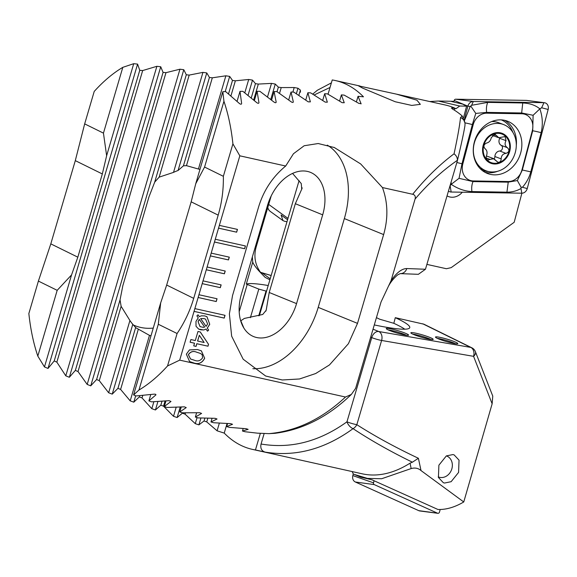 <?xml version="1.0" encoding="UTF-8"?>
<svg xmlns="http://www.w3.org/2000/svg" width="577" height="577" viewBox="0 0 577 577"><rect width="100%" height="100%" fill="white"/><g stroke="black" fill="none" stroke-linecap="round" stroke-linejoin="round"><path stroke-width="0.87" d="M447.045 195.884A14.548 12.333 110.7 0 0 448.502 196.569A14.548 12.333 110.7 0 0 449.93 196.995A14.548 12.333 110.7 0 0 462.314 192.213M416.94 100.203L420.337 104.35L411.74 105.418L395.231 101.754L362.616 88.115L358.512 85.858L396.572 94.166L416.94 100.203M267.721 207.727A7.27 7.27 0 0 0 270.418 211.514A7.27 6.917 -54.1 0 1 267.8 207.46M328.046 94.217L332.244 79.958A181.813 95.688 102.5 0 1 335.374 80.549A181.813 95.688 102.5 0 1 346.921 84.624A181.813 95.688 102.5 0 1 363.467 96.813L358.05 96.301L361.101 103.781M360.978 103.925L361.087 103.564L358.988 103.449L344.166 95.111L341.389 94.895L344.253 102.749L342.139 102.67L327.462 93.885L324.671 93.705L327.347 102.187L325.226 102.129L310.678 92.883L307.88 92.738L310.368 101.869L308.241 101.848L293.837 92.118L291.024 92.017L293.311 101.819C293.246 102.648 292.532 102.656 291.176 101.833L276.917 91.599L274.089 91.534L276.167 102.05C276.094 102.937 275.38 102.951 274.025 102.093L259.924 91.332L257.082 91.31L258.943 102.569C258.857 103.528 258.135 103.557 256.787 102.663L242.852 91.332L239.996 91.361L241.626 103.413C241.518 104.437 240.797 104.48 239.455 103.543L225.694 91.613L222.83 91.693L223.934 101.271A181.813 95.688 102.5 0 1 232.906 143.861L239.83 155.819L285.687 166.025C272.661 176.8 263.653 190.388 258.655 206.782L232.531 295.561L229.379 313.881L231.651 336.182L243.169 359.211L265.636 376.016L282.261 379.983L299.521 378.974L315.669 373.535L329.467 364.931L348.393 343.712L357.509 323.365L383.633 234.587C388.314 218.12 387.917 202.44 382.443 187.547L412.692 194.276C425.574 178.315 439.364 164.827 454.056 153.807C457.554 137.557 459.703 125.49 460.504 117.607L462.213 115.984A181.813 95.688 -77.5 0 0 452.26 108.894L451.82 107.964L456.018 108.7L459.725 106.031L466.591 106.146L463.533 117.715M396.572 94.166L445.228 104.985A181.813 95.688 102.5 0 1 456.018 108.7M218.539 228.153L236.649 232.185L237.464 229.408L219.354 225.383L214.456 242.03L244.634 248.737L245.456 245.968L215.271 239.253M245.376 245.953L244.569 248.709L214.464 242.008L210.374 255.899L228.485 259.924L229.3 257.154L211.189 253.123M210.374 255.899L206.292 269.769L224.403 273.801L225.218 271.024L207.107 266.992M206.292 269.769L202.21 283.639L220.32 287.671L221.135 284.894L203.025 280.869M221.056 284.879L220.248 287.635L202.217 283.624L198.127 297.508L216.238 301.54L217.053 298.763L198.942 294.739M198.127 297.508L194.045 311.385L224.222 318.1L225.044 315.323L194.86 308.608M194.045 311.385L179.692 360.135L167.539 365.955A181.813 95.688 102.5 0 1 138.949 390.045L133.575 394.942L136.122 395.952L153.915 394.17C155.552 394.105 156.179 394.387 155.804 395L148.902 400.885L151.462 401.844L169.075 400.669L170.98 401.455L164.308 406.54L166.883 407.456L184.33 406.843L186.241 407.593L179.793 411.935L182.382 412.8L199.671 412.721L201.597 413.435L195.358 417.063L197.954 417.892L215.098 418.318L217.031 418.996L210.987 421.953L213.598 422.739L230.605 423.648L232.545 424.29L226.689 426.598L229.314 427.355L246.177 428.718L248.132 429.338L242.463 431.019L245.095 431.74L257.515 433.168L268.925 433.644C296.477 431.178 321.995 418.967 345.493 397.026L179.692 360.135M412.692 194.276C414.935 194.86 415.728 196.454 415.079 199.051L391.062 280.66L381.036 301.995L355.612 388.379L351.35 394.437L345.493 397.026M239.83 155.819L219.354 225.383M194.521 343.207L190.114 342.226L190.893 339.557L195.307 340.538L197.976 331.472L200.298 331.991L208.535 344.339L207.987 346.207L196.844 343.726L196.057 346.395L193.735 345.875L194.521 343.207L190.114 342.211M204.647 315.9L206.934 316.672L209.739 324.281L207.294 328.125L208.665 330.094L207.496 331.162L206.047 329.07L203.746 329.972L198.69 329.106L196.029 326.286L195.985 321.432L198.236 317.812L196.88 315.864L198.041 314.797L199.339 316.672L201.402 315.814L204.647 315.9M186.349 354.177L189.458 349.922L197.471 349.547L201.366 350.838L204.684 358.259C202.101 363.106 198.387 364.65 193.547 362.89L189.595 361.57L186.349 354.177M285.687 166.025L293.455 153.742L304.173 145.743L318.215 143.529L334.35 147.539L360.654 163.926L382.443 187.547M451.344 108.115L451.82 107.964M426.886 264.389L446.403 268.731L451.214 267.627L514.179 222.289L521.875 193.201M287.584 219.714L281.086 215.012L282.975 220.609L284.778 221.344A85.086 9.196 -163.6 0 1 286.993 221.712M425.458 269.25L418.375 274.313L400.171 273.628A7.27 6.65 92.1 0 0 406.778 268.55L425.458 269.25L457.229 161.25C461.102 145.253 463.677 133.381 464.954 125.656L465.026 123.182L462.213 115.984M429.742 101.545L438.369 101.025L459.725 106.031M460.504 117.607A7.27 7.003 9.2 0 1 465.026 123.182M454.056 153.807C456.364 155.61 457.474 157.773 457.388 160.298C442.292 170.749 428.184 183.666 415.079 199.051M457.114 161.697L457.388 160.298M223.934 101.271L204.575 167.056L195.747 183.717L191.167 201.827L166.674 285.052L160.666 302.918L133.575 394.942M222.83 91.693L195.747 183.717M232.906 143.861L223.357 176.31L204.575 167.056M358.05 96.301L356.398 101.92M351.35 394.437C328.097 416.854 302.593 429.815 274.847 433.327L268.925 433.644M267.54 205.318L241.417 294.097A40.722 27.631 112.2 0 0 253.62 336.579A40.722 27.631 112.2 0 0 296.556 303.617L322.68 214.846A40.722 27.631 112.2 0 0 310.476 172.364A40.722 27.631 112.2 0 0 267.54 205.318M243.84 327.996L240.782 320.718A40.722 27.631 112.2 0 0 244.295 318.446L262.737 314.465L266.185 310.26L269.207 292.481L295.33 203.703L302.023 188.484M302.146 187.813L301.735 189.206L301.259 183.565L292.561 173.417M252.849 368.689A72.724 49.341 112.2 0 0 318.215 307.361L344.346 218.582A72.724 49.341 112.2 0 0 327.296 145.123M330.03 87.466L314.133 94.981M324.671 93.705L322.687 100.434M299.088 180.608L259.354 315.633M227.59 423.554L226.689 426.598M307.88 92.738L305.723 100.066M212.062 418.311L210.987 421.953M291.024 92.017L288.688 99.958M196.606 412.807L195.358 417.063M274.089 91.534L271.565 100.124M181.236 407.03L179.793 411.935M341.389 94.895L339.579 101.054M243.191 428.545L242.463 431.019M257.082 91.31L254.356 100.586M165.952 400.957L164.308 406.54M239.996 91.361L237.053 101.357M150.756 394.574L148.902 400.885M160.666 302.918L158.307 324.26L138.949 390.045M158.307 324.26L177.089 333.513L167.539 365.955M177.089 333.513C184.481 322.565 190.013 310.844 193.699 298.367L218.193 215.134C221.864 202.65 223.58 189.71 223.357 176.31M466.591 106.146L462.79 104.156L451.582 101.538L453.919 101.581M206.898 316.65L209.739 324.281M209.667 324.245L207.294 328.125M207.222 328.089L208.665 330.094M208.593 330.066L207.46 331.097M203.746 329.972L206.047 329.07M203.681 329.936L200.753 329.813M200.681 329.784L198.654 329.092M198.012 314.826L199.339 316.672M198.062 321.663L200.075 326.64L203.27 327.339L204.662 327.08L199.245 319.348L198.062 321.663L200.039 326.625M205.527 319.117L203.883 318.554L200.637 318.598L206.09 326.38L207.612 323.949L205.563 319.131L203.955 318.591L200.702 318.634L206.09 326.38M199.317 319.377L198.135 321.699M200.241 331.977L208.535 344.339M208.47 344.303L207.987 346.207M207.915 346.171L196.844 343.726M196.771 343.69L196.057 346.395M195.985 346.359L193.742 345.861M199.332 335.28L197.558 341.021L204.15 342.507L199.332 335.28L197.63 341.057M201.33 350.823L204.684 358.259M204.619 358.223C202.037 363.07 198.322 364.614 193.475 362.854L193.547 362.89M193.475 362.854L189.559 361.548M200.392 353.412L196.627 352.186C193.266 350.737 190.511 351.544 188.369 354.61L190.504 358.988M202.181 354.725L200.428 353.427L196.692 352.215C193.338 350.773 190.583 351.581 188.434 354.646L190.54 359.002L194.341 360.221C197.716 361.671 200.471 360.856 202.606 357.769L202.181 354.725M194.052 311.364L224.157 318.064L224.965 315.309M198.135 297.494L216.166 301.504L216.974 298.749M206.299 269.755L224.33 273.765L225.138 271.01M210.381 255.878L228.413 259.895L229.22 257.133M218.546 228.139L236.577 232.149L237.392 229.394M486.202 157.975L490.017 159.418L493.818 158.711L497.958 162.288C500.035 162.368 501.103 161.235 501.161 158.884C501.319 155.588 502.942 153.749 506.022 153.374C509.303 152.061 509.758 150.164 507.385 147.683C504.904 145.902 504.457 143.565 506.036 140.673L505.084 136.569L498.809 137.744L495.109 134.347L491.308 137.55C490.674 140.665 489.065 142.505 486.476 143.067C483.656 144.553 483.201 146.45 485.091 148.751C487.089 150.345 487.543 152.689 486.469 155.768C485.791 157.918 486.303 159.353 488.005 160.074L493.306 158.552L497.958 162.288C500.035 162.368 501.103 161.235 501.161 158.884C501.319 155.588 502.942 153.749 506.022 153.374C509.303 152.061 509.758 150.164 507.385 147.683C504.904 145.902 504.457 143.565 506.036 140.673L505.084 136.569L498.809 137.744L495.109 134.347L491.308 137.55C490.674 140.665 489.065 142.505 486.476 143.067C483.656 144.553 483.201 146.45 485.091 148.751C487.089 150.345 487.543 152.689 486.469 155.768C485.791 157.918 486.303 159.353 488.005 160.074L490.017 159.418L486.202 157.975M494.878 156.518L501.161 158.884L494.878 156.518A2.993 2.539 -69.3 0 1 494.1 158.834A2.993 2.539 -69.3 0 0 494.878 156.518A5.243 4.443 110.7 0 1 499.732 151.001A5.243 4.443 110.7 0 0 494.878 156.518M501.132 123.824A24.724 20.967 110.7 0 0 474.301 143.118A24.724 20.967 110.7 0 0 486.094 170.821A24.724 20.967 110.7 0 0 488.517 171.542A24.724 20.967 110.7 0 0 515.348 152.249A24.724 20.967 110.7 0 0 503.555 124.553A24.724 20.967 110.7 0 0 501.132 123.824A24.724 20.967 110.7 0 0 474.301 143.118A24.724 20.967 110.7 0 0 486.094 170.821A24.724 20.967 110.7 0 0 488.517 171.542A24.724 20.967 110.7 0 0 515.348 152.249A24.724 20.967 110.7 0 0 503.555 124.553A24.724 20.967 110.7 0 0 501.132 123.824M509.729 151.253A15.997 13.567 110.7 0 0 500.526 132.861A15.997 13.567 110.7 0 0 483.165 145.339A15.997 13.567 110.7 0 0 492.369 163.731A15.997 13.567 110.7 0 0 509.729 151.253A15.997 13.567 110.7 0 0 500.526 132.861A15.997 13.567 110.7 0 0 483.165 145.339A15.997 13.567 110.7 0 0 492.369 163.731A15.997 13.567 110.7 0 0 509.729 151.253M498.687 122.713A24.724 20.967 110.7 0 0 496.263 121.992A24.724 20.967 110.7 0 0 491.633 121.567A24.724 20.967 110.7 0 1 496.263 121.992A24.724 20.967 110.7 0 1 498.687 122.713L503.555 124.553L498.687 122.713M500.346 133.561A15.269 12.946 110.7 0 0 483.771 145.476A15.269 12.946 110.7 0 0 492.549 163.031A15.269 12.946 110.7 0 0 509.123 151.116A15.269 12.946 110.7 0 0 500.346 133.561A15.269 12.946 110.7 0 0 483.771 145.476A15.269 12.946 110.7 0 0 492.549 163.031A15.269 12.946 110.7 0 0 509.123 151.116A15.269 12.946 110.7 0 0 500.346 133.561M480.05 168.484A24.724 20.967 110.7 0 0 481.225 168.982L486.094 170.821L481.225 168.982A24.724 20.967 110.7 0 1 480.05 168.484M499.956 137.831A2.993 2.539 -69.3 0 1 499.74 138.3A5.243 4.443 110.7 0 0 501.103 145.317L507.385 147.683L501.103 145.317A2.993 2.539 -69.3 0 1 502.408 148.534A2.993 2.539 -69.3 0 1 499.732 151.001L506.022 153.374L499.732 151.001A2.993 2.539 -69.3 0 0 502.408 148.534A2.993 2.539 -69.3 0 0 501.103 145.317A5.243 4.443 110.7 0 1 499.74 138.3L506.036 140.673L499.74 138.3A2.993 2.539 -69.3 0 0 499.956 137.831M487.709 156.403A5.243 4.443 110.7 0 0 486.317 156.158A5.243 4.443 110.7 0 1 487.709 156.403L493.818 158.711L487.709 156.403M444.542 483.043L443.324 482.697L438.426 477.46L438.888 465.192L446.346 455.909L452.923 454.568L454.142 454.907L459.04 460.143L458.585 472.412L451.127 481.694L444.542 483.043M406.331 335.215A11.634 1.255 16.4 0 0 391.386 330.455A11.634 1.255 16.4 0 0 388.069 329.835M391.797 329.07A11.634 1.255 16.4 0 0 386.244 328.544A11.634 1.255 16.4 0 0 391.682 331.292A11.634 1.255 16.4 0 0 403.013 334.595A11.634 1.255 16.4 0 0 408.566 335.114A11.634 1.255 16.4 0 0 403.128 332.374A11.634 1.255 16.4 0 0 391.797 329.07M430.947 339.464A11.634 1.255 16.4 0 0 416.003 334.71A11.634 1.255 16.4 0 0 412.685 334.09M416.414 333.318A11.634 1.255 16.4 0 0 410.86 332.799A11.634 1.255 16.4 0 0 416.298 335.547A11.634 1.255 16.4 0 0 427.629 338.843A11.634 1.255 16.4 0 0 433.183 339.37A11.634 1.255 16.4 0 0 427.745 336.622A11.634 1.255 16.4 0 0 416.414 333.318M455.563 343.719A11.634 1.255 16.4 0 0 440.619 338.959A11.634 1.255 16.4 0 0 437.301 338.338M441.03 337.574A11.634 1.255 16.4 0 0 435.476 337.047A11.634 1.255 16.4 0 0 440.915 339.795A11.634 1.255 16.4 0 0 452.245 343.099A11.634 1.255 16.4 0 0 457.799 343.618A11.634 1.255 16.4 0 0 452.361 340.87A11.634 1.255 16.4 0 0 441.03 337.574M373.031 329.193L378.707 331.508A7.27 4.933 112.2 0 0 371.747 337.595L370.686 337.163M265.067 452.094C261.547 450.94 260.213 448.25 261.056 444.023C290.75 449.029 319.384 441.621 346.957 421.816A7.27 3.989 -126.3 0 0 353.059 428.653A7.27 5.301 -57.4 0 0 356.831 424.679C375.122 436.356 395.649 447.557 418.397 458.275L421.022 470.572C418.296 468.171 415.007 467.507 411.149 468.567L410.067 463.158L412.396 462.199C390.485 451.51 370.701 440.33 353.059 428.653C324.779 449.209 295.453 457.027 265.067 452.094L255.452 449.952A181.813 95.688 102.5 0 1 252.322 449.36A181.813 95.688 102.5 0 1 240.775 445.278A181.813 95.688 102.5 0 1 224.229 433.096L217.096 430.81L206.754 421.924L204.049 420.972L198.899 424.867L195.271 423.662L185.109 414.178L182.404 413.19L177.132 417.532L173.511 416.291L163.529 406.186L160.839 405.169L155.429 409.973L151.823 408.689L142.029 397.935L139.353 396.889L133.799 402.176L130.2 400.856L120.607 389.425L117.939 388.343L112.234 394.134L108.649 392.771L99.266 380.64L96.604 379.515L90.748 385.84L87.177 384.433L78.01 371.552L75.363 370.391L69.341 377.279L65.785 375.829L56.849 362.147L54.216 360.95L48.014 368.436L44.472 366.936L37.815 356.117A181.813 95.688 102.5 0 1 28.85 313.535L38.399 281.086L57.181 290.332L71.555 274.912L77.83 257.176L102.324 173.951L106.637 155.711L133.72 63.686L137.586 64.105L139.757 70.322L142.67 70.56L156.879 66.305L160.731 66.766L163.075 72.385L165.981 72.666L179.952 69.204L183.789 69.716L186.299 74.772L189.191 75.089L202.945 72.377L206.768 72.933L209.437 77.455L212.322 77.808L225.867 75.803L229.675 76.402L232.495 80.419L235.366 80.809L248.716 79.482L252.51 80.116L255.467 83.651L258.33 84.076L271.493 83.391L275.279 84.062L278.366 87.141L281.223 87.589L294.198 87.531L297.977 88.245L300.401 90.113L300.451 92.19M252.322 449.36L362.183 473.804A181.813 95.688 102.5 0 0 410.067 463.158M374.285 324.93A85.086 9.196 16.4 0 0 409.757 327.642A85.086 9.196 16.4 0 0 395.288 317.682L423.944 324.209L471.842 347.801A7.27 6.131 116.2 0 0 470.673 347.39L422.768 323.798M411.149 468.567L381.649 478.744L367.499 478.405L354.141 474.381L353.355 474.02L352.129 471.568M421.022 470.572L463.757 501.968L492.138 403.813L492.765 396.089L475.405 351.681A7.27 7.27 0 0 0 471.842 347.801M492.138 403.813L473.58 356.341A7.27 4.349 -21.4 0 0 475.405 351.681M395.288 317.682L393.824 323.308A85.086 9.196 -163.6 0 1 404.794 329.193M393.824 323.308L379.652 319.204L376.435 317.624M266.538 291.212L258.806 289.091L246.3 284.057A85.086 9.196 -163.6 0 1 268.211 285.521M37.815 356.117L57.181 290.332M44.472 366.936L71.555 274.912M255.452 449.952L260.342 433.341M264.151 433.522L261.056 444.023M269.899 279.787L265.168 277.4L261.381 273.498C256.722 268.723 253.844 264.937 252.748 262.146L252.416 257.522M261.381 273.498C255.301 265.672 253.519 256.974 256.044 247.418L271.197 195.92M260.393 272.229L261.915 272.726A7.27 0.382 106.7 0 0 261.864 272.755L260.429 272.272M224.229 433.096L227.042 423.532M258.748 315.814L266.062 290.974M217.096 430.81L219.347 423.15M250.389 317.696L258.806 289.091M246.3 284.057L252.748 262.146M106.637 155.711L103.449 133.128L84.668 123.882L94.217 91.433A181.813 95.688 102.5 0 1 122.807 67.343L133.72 63.686M298.85 95.378L300.401 90.113M150.979 335.821A40.722 38.724 -54.1 0 1 149.472 335.367L135.783 327.707L132.789 324.303A40.722 38.724 -54.1 0 1 129.919 320.509L121.134 306.329L120.038 299.91L122.858 285.622L148.981 196.851L154.701 182.123L159.158 177.139L173.518 172.386A40.722 38.724 -54.1 0 1 178.055 170.504L183.428 165.837L186.472 165.649L198.43 169.032A40.722 38.724 -54.1 0 1 199.967 169.371M117.939 388.343L135.617 327.592M153.258 328.068A40.722 38.724 -54.1 0 1 133.157 324.923M412.396 462.199L418.397 458.275M173.511 416.291L176.173 407.261M267.497 96.958L271.493 83.391M155.429 409.973L157.91 401.542M248.023 95.378L252.51 80.116M151.823 408.689L153.864 401.751M244.785 92.825L248.716 79.482M133.799 402.176L135.682 395.772M225.196 91.628L229.675 76.402M130.2 400.856L149.472 335.367M198.43 169.032L225.867 75.803M112.234 394.134L132.789 324.303M178.055 170.504L206.768 72.933M108.649 392.771L129.919 320.509M173.518 172.386L202.945 72.377M90.748 385.84L183.789 69.716M198.899 424.867L200.911 418.036M296.354 93.741L297.977 88.245M195.271 423.662L197.053 417.611M292.864 92.082L294.198 87.531M177.132 417.532L180.204 407.081M270.743 99.475L275.279 84.062M87.177 384.433L179.952 69.204M69.341 377.279L160.731 66.766M65.785 375.829L156.879 66.305M48.014 368.436L137.586 64.105M103.449 133.128L122.807 67.343M84.668 123.882L75.299 160.637L50.805 243.869L38.399 281.086M354.141 474.381L360.769 477.179L371.977 479.804L437.936 509.484C446.151 509.758 454.755 507.255 463.757 501.968M440.179 509.491L439.494 512.073A1.565 1.327 -69.3 0 1 437.9 513.314L419.919 510.984A5.82 4.933 -69.3 0 1 418.722 510.645L355.353 482.004A5.82 4.933 -69.3 0 1 352.828 475.592L353.283 473.868M437.9 513.314A1.565 1.327 -69.3 0 1 437.575 513.22L374.206 484.586A1.565 1.327 -69.3 0 1 373.528 482.855L374.084 480.749M520.793 152.523A27.999 23.736 110.7 0 0 507.435 121.163A27.999 23.736 110.7 0 0 474.316 142.187A27.999 23.736 110.7 0 0 487.666 173.554A27.999 23.736 110.7 0 0 520.793 152.523M486.793 113.186A14.548 12.333 110.7 0 0 473.162 124.783L462.804 163.976A14.548 12.333 110.7 0 0 473.313 180.947L508.315 181.524A14.548 12.333 110.7 0 0 521.94 169.926L532.304 130.741A14.548 12.333 110.7 0 0 521.788 113.77L486.793 113.186L486.663 112.392L475.773 113.417L472.347 124.574L473.162 124.783M448.48 191.016A5.82 4.933 110.7 0 0 448.863 191.304A5.82 4.933 110.7 0 0 451.156 192.026L521.788 193.201A5.82 4.933 110.7 0 0 527.241 188.556L548.15 109.471A5.82 4.933 110.7 0 0 544.428 102.72A5.82 4.933 110.7 0 0 543.945 102.684L473.313 101.516A5.82 4.933 110.7 0 0 467.86 106.154L464.312 119.583M526.577 100.412A1.565 1.327 110.7 0 0 526.318 100.384L455.686 99.208A1.565 1.327 110.7 0 0 454.222 100.456L453.847 101.855M464.55 120.384L470.205 106.485L471.618 105.281L487.753 102.396L522.748 102.973C529.794 103.269 535.499 105.23 539.856 108.858L541.652 107.769L548.15 109.471M464.997 122.872A10.184 0.649 14.8 0 1 472.347 124.574L461.989 163.76L459.04 178.322L473.032 181.582L508.027 182.159L517.367 180.558L522.336 169.984L532.701 130.791L533.112 115.277L539.856 108.858C542.604 116.698 543.036 124.632 541.147 132.674L530.79 171.859C529.196 177.608 526.412 182.758 522.43 187.294L521.089 187.251L521.017 188.499C516.768 190.958 512.073 192.177 506.938 192.163L471.943 191.578C464.773 191.247 457.857 188.823 451.192 184.323L450.118 185.686L451.156 192.026M459.04 178.322L451.192 184.323L451.113 182.072M533.112 115.277L521.658 112.977L521.788 113.77M475.773 113.417L470.94 106.298M521.089 187.251L517.367 180.558M446.403 455.873A11.273 9.557 -69.3 0 1 451.668 469.418A11.273 9.557 -69.3 0 1 439.184 477.222A11.273 9.557 -69.3 0 1 438.217 476.869M268.694 204.424L287.973 218.38M391.062 280.66C396.63 272.64 401.866 268.601 406.778 268.55M295.33 203.703L322.68 214.846M269.207 292.481L296.556 303.617M357.509 323.365L318.215 307.361M383.633 234.587L344.346 218.582M266.322 309.524L265.853 311.133M191.167 201.827L218.193 215.134M166.674 285.052L193.699 298.367M454.359 110.142L454.806 108.433M493.385 134.441L496.256 135.523L493.385 134.441M380.171 340.17A7.27 0.786 -163.6 0 1 371.747 337.595L346.957 421.816A7.27 0.786 -163.6 0 0 356.831 424.679L381.613 340.459A7.27 5.287 -80.2 0 0 378.707 331.508L470.673 347.39A7.27 5.287 -80.2 0 1 473.58 356.341L381.613 340.459A7.27 0.786 -163.6 0 1 380.171 340.17M271.147 275.546L261.864 272.755L270.195 278.785M254.731 248.846L256.044 247.418M206.754 421.924L207.835 418.253M239.195 311.688L247.237 284.382M204.049 420.972L204.864 418.181M253.649 99.987L258.33 84.076M163.529 406.186L165.044 401.037M160.839 405.169L161.986 401.275M251.247 97.989L255.467 83.651M142.029 397.935L142.771 395.418M230.908 95.962L235.366 80.809M139.353 396.889L139.706 395.685M228.514 93.943L232.495 80.419M120.607 389.425L138.292 329.33M186.472 165.649L212.322 77.808M183.428 165.837L209.437 77.455M99.266 380.64L121.134 306.329M159.158 177.139L189.191 75.089M96.604 379.515L120.038 299.91M154.701 182.123L186.299 74.772M185.109 414.178L185.491 412.865M279.52 93.38L281.223 87.589M182.404 413.19L182.52 412.807M277.032 91.678L278.366 87.141M78.01 371.552L165.981 72.666M75.363 370.391L163.075 72.385M56.849 362.147L142.67 70.56M54.216 360.95L139.757 70.322M77.83 257.176L50.805 243.869M102.324 173.951L75.299 160.637M374.206 484.586L355.353 482.004M373.528 482.855L352.828 475.592M437.575 513.22L418.722 510.645M482.221 170.46A27.047 22.929 110.7 0 0 488.243 171.477M516.292 145.491A27.999 23.736 110.7 0 0 504.659 120.333M512.845 132.342A27.047 22.929 110.7 0 0 501.305 119.879M455.686 99.208L473.313 101.516L471.618 105.281M454.222 100.456L467.86 106.154L470.205 106.485M526.318 100.384L543.945 102.684L541.652 107.769M485.033 172.335A27.999 23.736 110.7 0 0 497.605 171.282M522.43 187.294L527.241 188.556M521.017 188.499L521.788 193.201M522.748 102.973L521.658 112.977L486.663 112.392A10.184 5.164 -89 0 1 487.753 102.396M541.147 132.674A10.184 0.649 14.8 0 0 532.701 130.791L532.304 130.741M530.79 171.859L521.94 169.926M506.938 192.163L508.315 181.524M471.943 191.578A10.184 5.164 -89 0 1 473.032 181.582L473.313 180.947M456.869 162.519L462.804 163.976M335.374 80.549L359.889 86.002M282.975 220.609L270.418 211.514M334.35 147.539L333.831 147.323M388.263 286.581C390.514 282.24 393.658 278.33 397.697 274.854L400.186 273.635M331.386 82.872L317.307 90.286L312.727 94.116M439.126 101.04L453.991 101.321M492.231 135.299L498.304 137.593L492.231 135.299M271.161 275.503L261.915 272.726M526.448 100.391L544.428 102.72M448.473 191.045L448.863 191.304"/></g></svg>
